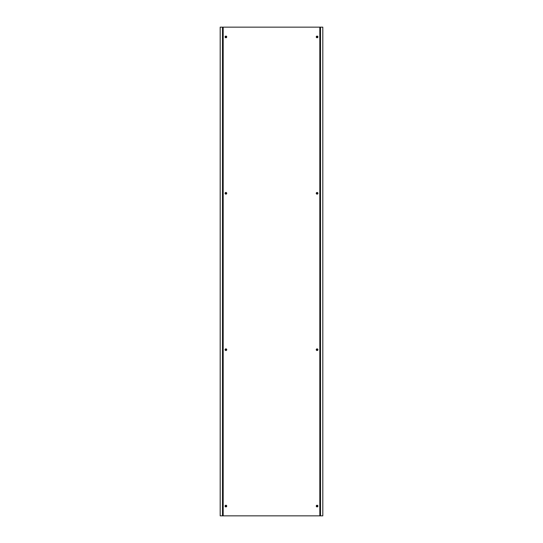 <?xml version="1.0" encoding="UTF-8"?>
<svg xmlns="http://www.w3.org/2000/svg" width="543" height="543" viewBox="0 0 543 543"><rect width="100%" height="100%" fill="white"/><g stroke="black" fill="none" stroke-linecap="round" stroke-linejoin="round"><path stroke-width="0.81" d="M319.881 515.85L223.119 515.85L223.119 27.15L223.119 515.85L220.186 515.85L220.186 27.15L320.519 27.15L320.519 515.85L319.881 515.85L319.881 27.15M320.519 515.85L322.813 515.85L322.813 27.15L320.519 27.15M223.18 515.85L223.18 27.15M319.82 515.85L319.82 27.15M316.264 36.924A0.828 0.828 0 0 1 317.098 36.096A0.828 0.828 0 0 1 317.926 36.924A0.828 0.828 0 0 1 317.098 37.752A0.828 0.828 0 0 1 316.264 36.924A0.828 0.828 0 0 0 317.098 37.752A0.828 0.828 0 0 0 317.926 36.924M317.221 36.741L316.617 36.802L316.976 37.399L317.574 37.046L316.976 36.741M225.073 36.924A0.828 0.828 0 0 1 225.902 36.096A0.828 0.828 0 0 1 226.736 36.924A0.828 0.828 0 0 1 225.902 37.752A0.828 0.828 0 0 1 225.073 36.924A0.828 0.828 0 0 0 225.902 37.752A0.828 0.828 0 0 0 226.736 36.924M226.024 36.741L225.426 36.802L225.779 37.399L226.383 37.046L225.779 36.741M225.073 193.308A0.828 0.828 0 0 1 225.902 192.48A0.828 0.828 0 0 1 226.736 193.308A0.828 0.828 0 0 1 225.902 194.136A0.828 0.828 0 0 1 225.073 193.308A0.828 0.828 0 0 0 225.902 194.136A0.828 0.828 0 0 0 226.736 193.308M226.024 193.125L225.426 193.186L225.779 193.783L226.383 193.43L225.779 193.125M225.073 349.692A0.828 0.828 0 0 1 225.902 348.864A0.828 0.828 0 0 1 226.736 349.692A0.828 0.828 0 0 1 225.902 350.52A0.828 0.828 0 0 1 225.073 349.692A0.828 0.828 0 0 0 225.902 350.52A0.828 0.828 0 0 0 226.736 349.692A0.828 0.828 0 0 1 225.902 350.52A0.828 0.828 0 0 1 225.073 349.692A0.828 0.828 0 0 0 225.902 350.52A0.828 0.828 0 0 0 226.736 349.692M226.024 349.509L225.426 349.57L225.779 350.167L226.383 349.814L225.779 349.509M225.073 506.076A0.828 0.828 0 0 1 225.902 505.248A0.828 0.828 0 0 1 226.736 506.076A0.828 0.828 0 0 1 225.902 506.904A0.828 0.828 0 0 1 225.073 506.076A0.828 0.828 0 0 0 225.902 506.904A0.828 0.828 0 0 0 226.736 506.076M226.024 505.893L225.426 505.954L225.779 506.551L226.383 506.198L225.779 505.893M316.264 193.308A0.828 0.828 0 0 1 317.098 192.48A0.828 0.828 0 0 1 317.926 193.308A0.828 0.828 0 0 1 317.098 194.136A0.828 0.828 0 0 1 316.264 193.308A0.828 0.828 0 0 0 317.098 194.136A0.828 0.828 0 0 0 317.926 193.308M317.221 193.125L316.617 193.186L316.976 193.783L317.574 193.43L316.976 193.125M316.264 349.692A0.828 0.828 0 0 1 317.098 348.864A0.828 0.828 0 0 1 317.926 349.692A0.828 0.828 0 0 1 317.098 350.52A0.828 0.828 0 0 1 316.264 349.692A0.828 0.828 0 0 0 317.098 350.52A0.828 0.828 0 0 0 317.926 349.692A0.828 0.828 0 0 1 317.098 350.52A0.828 0.828 0 0 1 316.264 349.692A0.828 0.828 0 0 0 317.098 350.52A0.828 0.828 0 0 0 317.926 349.692M317.221 349.509L316.617 349.57L316.976 350.167L317.574 349.814L316.976 349.509M316.264 506.076A0.828 0.828 0 0 1 317.098 505.248A0.828 0.828 0 0 1 317.926 506.076A0.828 0.828 0 0 1 317.098 506.904A0.828 0.828 0 0 1 316.264 506.076A0.828 0.828 0 0 0 317.098 506.904A0.828 0.828 0 0 0 317.926 506.076M317.221 505.893L316.617 505.954L316.976 506.551L317.574 506.198L316.976 505.893M222.481 515.85L222.481 27.15M317.886 36.924A0.787 0.787 0 0 0 317.098 36.137A0.787 0.787 0 0 0 316.304 36.924A0.787 0.787 0 0 0 317.098 37.711A0.787 0.787 0 0 0 317.886 36.924M226.696 36.924A0.787 0.787 0 0 0 225.902 36.137A0.787 0.787 0 0 0 225.114 36.924A0.787 0.787 0 0 0 225.902 37.711A0.787 0.787 0 0 0 226.696 36.924M226.696 193.308A0.787 0.787 0 0 0 225.902 192.521A0.787 0.787 0 0 0 225.114 193.308A0.787 0.787 0 0 0 225.902 194.095A0.787 0.787 0 0 0 226.696 193.308M226.696 349.692A0.787 0.787 0 0 0 225.902 348.905A0.787 0.787 0 0 0 225.114 349.692A0.787 0.787 0 0 0 225.902 350.479A0.787 0.787 0 0 0 226.696 349.692M226.696 506.076A0.787 0.787 0 0 0 225.902 505.289A0.787 0.787 0 0 0 225.114 506.076A0.787 0.787 0 0 0 225.902 506.863A0.787 0.787 0 0 0 226.696 506.076M317.886 193.308A0.787 0.787 0 0 0 317.098 192.521A0.787 0.787 0 0 0 316.304 193.308A0.787 0.787 0 0 0 317.098 194.095A0.787 0.787 0 0 0 317.886 193.308M317.886 349.692A0.787 0.787 0 0 0 317.098 348.905A0.787 0.787 0 0 0 316.304 349.692A0.787 0.787 0 0 0 317.098 350.479A0.787 0.787 0 0 0 317.886 349.692M317.886 506.076A0.787 0.787 0 0 0 317.098 505.289A0.787 0.787 0 0 0 316.304 506.076A0.787 0.787 0 0 0 317.098 506.863A0.787 0.787 0 0 0 317.886 506.076"/></g></svg>
